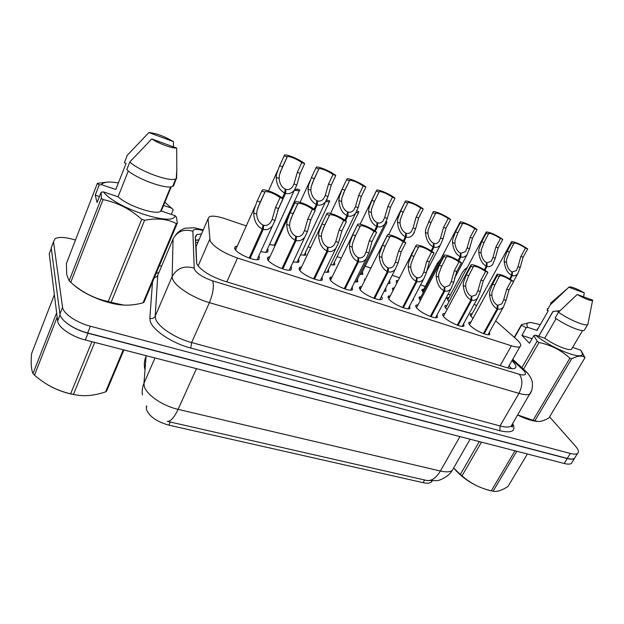 <?xml version="1.0" encoding="UTF-8"?>
<svg xmlns="http://www.w3.org/2000/svg" width="624" height="624" viewBox="0 0 624 624"><rect width="100%" height="100%" fill="white"/><g stroke="black" fill="none" stroke-linecap="round" stroke-linejoin="round"><path stroke-width="0.94" d="M423.212 292.57L422.191 289.38L423.813 289.177M305.534 252.322L305.807 255.138L300.534 254.888M334.456 262.142L334.721 264.865L330.634 264.826M396.591 283.265L396.232 280.714L397.878 280.496M389.711 280.901L389.977 283.429L388.136 283.655M362.497 271.666L362.762 274.287L359.814 274.42M275.707 242.19L276.292 242.986M449.062 301.517L447.954 300.417L447.385 297.796L448.991 297.617M392.847 290.87L392.519 288.148L394.22 287.906M420.381 300.37L419.741 299.676L419.336 296.969L421.021 296.751M447.096 309.504L445.903 308.311C444.717 306.914 444.538 305.986 445.357 305.534L447.026 305.331M357.544 278.998L357.77 281.798L354.666 281.962M328.481 269.272L328.708 272.173L324.379 272.165M364.502 280.878L364.853 279.053L365.516 278.85M385.71 288.428L385.936 291.127L384.017 291.377M298.49 259.225L298.935 259.826L298.717 262.236L293.108 262.002M267.517 248.843L268.102 249.655L267.758 251.971C266.448 252.548 264.131 252.385 260.793 251.464M473.015 318.302L471.299 316.688C470.028 315.253 469.802 314.301 470.613 313.849L472.259 313.661M258.749 255.965L259.381 256.862L258.937 259.334C255.263 261.752 236.941 253.843 234.827 248.898L235.342 246.55L237.237 246.184M290.948 266.604L291.431 267.275L291.135 269.841C287.656 272.15 270.106 264.475 267.696 259.568L268.078 257.119L269.942 256.768M322.101 276.884L322.28 279.997C318.989 282.204 302.156 274.755 299.481 269.88L299.715 267.337L301.556 267.01M352.248 286.829L352.427 289.825C349.315 291.931 333.138 284.692 330.213 279.864L330.307 277.228L332.116 276.916M381.436 296.455L381.475 296.501C382.504 297.882 382.559 298.834 381.623 299.341C378.674 301.353 363.098 294.302 359.962 289.52L359.9 286.798L361.694 286.51M409.718 305.776L409.913 308.552C407.121 310.479 392.098 303.607 388.768 298.873L388.557 296.072L390.328 295.799M437.128 314.808L437.33 317.476C434.686 319.316 420.178 312.624 416.676 307.928C415.537 306.501 415.42 305.542 416.309 305.05L418.057 304.808M463.71 323.56L463.928 326.126C461.409 327.889 447.385 321.36 443.726 316.711C442.494 315.229 442.322 314.254 443.204 313.763L444.935 313.537M489.497 332.038L489.723 334.519C487.336 336.203 473.764 329.831 469.95 325.221C468.64 323.7 468.413 322.702 469.279 322.21L470.987 322.007M246.285 225.911L224.905 218.673C217.456 216.224 212.269 215.576 209.352 216.723L208.073 218.751L210.116 240.981C214.344 247.315 223.478 253.001 237.502 258.032L511.415 345.79C515.596 347.1 518.443 347.396 519.948 346.694C521.773 345.501 520.595 343.013 516.407 339.214L495.698 320.892M146.414 405.959L146.476 409.531C149.362 416.543 156.827 421.754 168.87 425.155L423.134 482.672C426.933 483.491 429.655 483.296 431.301 482.087L432.143 481.112M196.981 244.46L196.045 246.636L196.7 263.835M450.395 294.988L448.102 294.216M425.225 286.471L420.592 284.903M399.313 277.703L392.504 275.395M370.898 268.086L365.227 266.167M341.297 258.063L337.116 256.651M310.697 247.705L308.131 246.839M279.045 236.995L278.226 236.714M476.65 305.62L474.224 304.239M275.2 245.341L269.459 244.6M413.564 298.389L413.26 300.167L412.534 300.37M146.125 355.664L143.957 383.347L144.222 385.999C145.985 394.43 162.443 405.873 178.082 409.352C174.197 417.604 170.609 421.606 167.318 421.356L426.699 480.472L437.182 480.644C438.773 480.808 448.531 476.986 452.267 470.418L453.96 467.462M575.367 456.908L574.392 458.57C573.035 459.428 570.648 459.42 567.239 458.546L88.023 333.263C79.677 330.985 72.618 327.623 66.83 323.17M572.356 461.877L571.373 463.46C570.008 464.326 567.614 464.334 564.205 463.484L85.301 339.979C71.495 336.57 58.126 327.304 57.665 320.97L49.234 253.773L50.294 250.965M201.513 233.945L196.63 234.64L195.296 236.777L196.638 263.702C200.702 270.309 209.773 276.058 223.86 280.956L506.509 367.559C510.65 368.792 513.49 369.018 515.026 368.23C516.875 366.959 515.853 364.447 511.969 360.68M549.588 416.871L575.359 446.02C578.51 449.678 579.212 452.174 577.457 453.523C576.108 454.358 573.729 454.334 570.32 453.453L90.371 326.219C76.534 322.694 63.063 313.459 62.548 307.258L53.5 241.8L55.006 238.727C58.804 236.738 65.27 237.065 74.389 239.71L75.473 240.037M158.785 265.379L161.577 266.23M575.39 456.869L574.431 458.429C573.066 459.28 570.687 459.272 567.278 458.406L87.641 332.966C73.819 329.495 60.395 320.245 59.92 313.989L51.223 247.829L52.268 245.068M509.02 365.836L511.547 368.644M195.421 240.1L198.97 239.842M483.389 333.551L497.102 308.81C492.929 306.571 490.402 301.883 489.528 294.739L489.715 291.587L492.539 284.177L497.211 275.644L497.156 274.178C501.236 274.279 506.735 276.736 513.646 281.549L508.973 289.981L506.033 300.456L503.389 307.055C501.688 308.942 499.84 309.613 497.843 309.059L484.115 333.809M497.242 306.4L497.858 305.292L501.938 303.818L503.755 299.668L506.688 289.177L511.368 280.73C506.314 277.329 502.406 275.613 499.629 275.597L499.356 276.089M499.629 275.597L494.863 284.996L491.969 292.367L491.845 295.542C492.625 300.425 494.442 303.607 497.32 305.105L497.102 308.81M497.858 305.292L497.843 309.059M513.646 281.549L511.368 280.73M499.535 276.479L497.211 275.644M509.683 278.858L511.618 275.348C507.562 273.086 505.097 268.499 504.208 261.581L504.379 258.523L507.156 251.261L511.766 242.814L511.61 241.582C515.463 241.917 520.829 244.358 527.709 248.906L523.091 257.252L520.213 267.493L517.741 273.749C516.095 275.566 514.293 276.19 512.335 275.605L510.323 279.248M511.742 273.031L512.327 271.97L516.305 270.598L518.006 266.682L520.876 256.425L525.494 248.063C520.471 244.834 516.656 243.126 514.043 242.947L513.833 243.337M514.043 242.947L509.402 252.104L506.571 259.334L506.462 262.415C507.234 267.142 509.02 270.262 511.805 271.775L511.618 275.348M512.327 271.97L512.335 275.605M527.709 248.906L525.494 248.063M514.02 243.672L511.766 242.814M467.353 267.314L464.763 269.42L462.439 272.438L447.673 300.089M75.208 394.813L70.567 393.892C62.806 392.075 55.575 389.259 48.867 385.453M123.926 349.939L106.665 390.959L106.353 390.468M106.665 390.959L105.573 391.88L123.287 349.775M94.7 342.397L73.437 394.446L78.569 395.335C86.954 396.326 95.956 395.171 105.573 391.88M73.437 394.446L70.645 393.806L91.884 341.671M54.366 294.668L31.559 353.722C30.872 362.099 31.161 368.238 32.432 372.122L32.994 373.581L56.651 312.881M57.182 317.093L34.507 375.157L32.994 373.581M34.507 375.157C45.209 384.548 57.26 390.772 70.645 393.806M125.143 305.144L123.178 305.05C107.687 304.231 84.419 294.801 73.819 284.918M128.287 170.937L118.076 196.755L103.405 191.888C115.705 208.276 173.987 227.089 175.071 215.647L176.444 217.168L177.302 223.119L144.05 302.125L143.668 301.759M144.05 302.125L143.029 302.835L176.35 223.626C167.669 218.969 157.084 217.854 144.604 220.272L141.726 219.336C130.346 209.118 117.46 202.535 103.077 199.61L101.361 198.198L101.127 192.239L103.405 191.888M144.604 220.272L111.064 302.367L123.646 305.066C129.878 305.409 136.336 304.668 143.029 302.835M111.064 302.367L108.225 301.571L141.726 219.336M103.077 199.61L70.754 282.344C81.806 292.165 94.294 298.576 108.225 301.571M70.754 282.344L69.139 280.855L101.361 198.198M99.45 196.537L95.215 195.148L99.154 184.977L97.375 183.339L66.394 263.546L66.729 274.646L69.139 280.855M177.302 223.119L176.35 223.626M176.701 148.067C172.201 148.535 158.98 143.731 151.78 138.949L176.701 148.067L176.818 169.19L176.272 178.667L175.742 178.924C169.751 182.177 139.558 171.179 129.8 161.998L126.773 169.666C136.461 178.924 166.608 189.79 172.653 186.389L173.558 185.858L176.272 178.667M176.639 178.409L176.818 169.19M151.78 138.949L129.8 161.998M175.071 215.647L161.203 211.052L160.516 211.466C154.76 215.046 127.312 205.647 118.076 196.755M161.203 211.052L171.241 186.771M99.154 184.977L101.392 184.634C102.804 182.723 106.111 181.865 111.322 182.06L118.412 182.879M164.853 202.231L173.254 209.734L171.304 214.399M97.375 183.339L106.844 182.153M148.879 132.577C155.945 133.154 164.12 136.157 173.394 141.609L148.879 132.577L127.304 155.243L124.34 162.786L126.087 163.394L115.814 189.462L101.392 184.634M173.394 141.609L173.534 146.905M163.527 205.436L171.896 208.237M95.215 195.148L97.11 202.566L101.127 192.239M490.815 490.714L489.076 490.363C475.355 486.463 463.882 479.427 454.67 469.232M516.805 451.253L493.108 491.197L493.982 491.345C497.5 491.798 502.133 490.207 507.905 486.572L527.389 453.983M493.108 491.197L491.322 490.792L515.011 450.793M481.478 442.143L462.056 475.784L460.356 474.404L479.279 441.574M462.056 475.784C470.317 483.233 480.074 488.233 491.322 490.792M453.827 468.179L460.356 474.404M559.876 310.721L552.942 311.454L538.691 336.203M556.46 310.955L558.995 311.704M581.498 351.25L584.867 357.451C582.145 355.282 577.746 355.719 571.67 358.769L534.901 420.748L537.584 421.473L536.156 421.309C531.086 420.701 524.924 418.618 517.67 415.054M537.584 421.473C540.61 421.715 544.409 420.529 548.972 417.901L585.047 357.583M534.901 420.748L533.114 420.248L569.876 358.184C561.226 350.228 550.93 344.994 538.996 342.49L537.108 341.203L533.941 335.509L535.556 335.166C552.1 348.847 584.15 361.179 582.254 353.363L584.867 357.451M517.717 414.968L533.114 420.248M572.582 347.443L580.788 350.165L582.254 353.363M571.67 358.769L569.876 358.184M592.8 300.191L592.566 300.456C590.086 300.877 584.961 298.888 577.208 294.489L592.8 300.191M588.136 323.045L587.621 324.659C584.805 326.344 568.675 319.488 558.472 312.211L555.149 317.951C565.305 325.26 581.42 332.077 584.267 330.322L584.938 329.191M577.208 294.489L558.472 312.211M556.101 318.614L544.76 338.216L535.556 335.166M572.2 348.091L571.514 349.253C568.76 351.078 554.159 345.08 544.76 338.216M532.093 338.738L521.89 335.384L526.258 327.709L521.485 325.291L521.469 324.659L529.901 322.522M526.258 327.709L527.849 327.382C525.821 323.934 526.999 322.335 531.367 322.577L539.893 324.558M538.996 342.49L523.567 369.221M521.867 367.661L537.108 341.203M521.485 325.291L514.535 337.561M514.285 337.342L521.469 324.659M568.846 287.219L569.314 286.915C572.146 286.837 577.145 288.834 584.298 292.913L568.846 287.219L550.399 304.715L550.82 302.851M584.298 292.913L583.565 296.813M527.849 327.382L536.968 330.431L548.246 310.775L547.147 310.393L547.591 308.474M547.147 310.393L550.399 304.715M536.968 330.431L537.537 328.669M521.89 335.384L529.487 343.262L533.941 335.509M457.275 325.135L470.948 299.933C466.651 297.632 464.084 292.874 463.258 285.636L463.468 282.438L466.323 274.911L470.987 266.214L471.034 264.81C472.93 263.843 483.35 268.476 487.937 272.314L483.272 280.901L480.277 291.533L477.61 298.038C475.8 300.05 473.834 300.768 471.713 300.191L458.024 325.4M471.112 297.578L471.767 296.369L476.104 294.793L477.922 290.722L480.917 280.067L485.581 271.463C480.472 267.992 476.455 266.253 473.538 266.237L473.249 266.768M473.538 266.237L468.718 275.761L465.8 283.249L465.644 286.471C466.401 291.408 468.257 294.645 471.214 296.182L470.948 299.933M471.767 296.369L471.713 300.191M487.937 272.314L485.581 271.463M473.382 267.08L470.987 266.214M430.334 316.462L443.968 290.768C439.546 288.413 436.94 283.577 436.153 276.253L436.394 273.008L439.28 265.356L443.929 256.495L444.07 255.138C446.074 254.14 456.885 258.905 461.417 262.782L456.76 271.534L453.71 282.337L451.027 288.717C449.116 290.878 447.026 291.65 444.756 291.034L431.106 316.735M444.155 288.483L444.85 287.173L449.467 285.472L451.292 281.494L454.334 270.676L458.991 261.908C453.82 258.375 449.693 256.597 446.612 256.581L446.308 257.158M446.612 256.581L441.753 266.23L438.797 273.842L438.617 277.103C439.351 282.11 441.23 285.402 444.28 286.978L443.968 290.768M444.85 287.173L444.756 291.034M461.417 262.782L458.991 261.908M446.394 257.377L443.929 256.495M402.542 307.507L416.122 281.307C411.559 278.897 408.915 273.983 408.182 266.557L408.447 263.273L411.372 255.497L416.239 245.162C418.353 244.117 429.577 249.023 434.054 252.946L429.413 261.869L426.309 272.836L423.618 279.1C421.582 281.416 419.351 282.243 416.933 281.588L403.338 307.78M416.333 279.115L417.074 277.672C418.868 278.156 420.506 277.547 421.988 275.847L423.805 271.97L426.91 260.988L431.543 252.041C426.309 248.438 422.066 246.628 418.821 246.613L418.501 247.237M418.821 246.613L413.915 256.394L410.927 264.139L410.725 267.439C411.427 272.516 413.345 275.855 416.481 277.469L416.122 281.307M417.074 277.672L416.933 281.588M434.054 252.946L431.543 252.041M418.548 247.369L415.997 246.457M373.854 298.256L387.371 271.541C382.668 269.069 379.977 264.069 379.291 256.55L379.595 253.219L382.543 245.31L387.481 234.866C389.727 233.766 401.396 238.828 405.803 242.791L401.177 251.893L398.011 263.032L395.327 269.147C393.159 271.635 390.788 272.524 388.206 271.83L374.673 298.545M387.59 269.459L388.393 267.868C390.304 268.382 392.051 267.727 393.627 265.902L395.429 262.142L398.596 250.981L403.213 241.862C397.909 238.189 393.541 236.34 390.109 236.324L389.774 236.995M390.109 236.324L385.18 246.238L382.153 254.116L381.927 257.462C382.598 262.603 384.548 266.003 387.785 267.657L387.371 271.541M388.393 267.868L388.206 271.83M405.803 242.791L403.213 241.862M389.789 237.034L387.153 236.09M440.466 259.6L437.284 263.414L422.471 291.751M412.768 251.651L411.38 254.116M414.079 233.095L414.406 232.456M385.46 223.135L386.654 223.049L386.927 221.965L386.233 221.715M484.302 269.794L486.268 266.152C482.095 263.843 479.591 259.178 478.748 252.182L478.943 249.077L481.744 241.699L486.346 233.095L486.283 231.917C490.331 232.268 495.823 234.757 502.772 239.374L498.163 247.876L495.238 258.274L492.749 264.428C491.002 266.37 489.091 267.041 487.009 266.425L484.957 270.2M486.416 263.897L487.04 262.743L491.26 261.277L492.96 257.431L495.885 247.018L500.495 238.501C495.417 235.217 491.501 233.485 488.748 233.29L488.522 233.711M488.748 233.29L484.06 242.572L481.198 249.92L481.065 253.032C481.822 257.821 483.631 260.988 486.502 262.54L486.268 266.152M487.04 262.743L487.009 266.425M502.772 239.374L500.495 238.501M488.662 233.984L486.346 233.095M458.133 260.458L460.138 256.675C455.84 254.303 453.297 249.569 452.494 242.486L452.712 239.343L455.543 231.847L460.138 223.08L460.169 221.949C461.955 221.208 472.532 225.966 477.079 229.554L472.477 238.22L469.498 248.765L466.994 254.81C465.145 256.893 463.109 257.611 460.894 256.948L458.804 260.887M460.301 254.483L460.964 253.227L465.449 251.659L467.15 247.9L470.122 237.331L474.724 228.657C469.583 225.311 465.566 223.54 462.673 223.337L462.431 223.79M462.673 223.337L457.938 232.744L455.044 240.209L454.88 243.368C455.614 248.212 457.454 251.433 460.411 253.024L460.138 256.675M460.964 253.227L460.894 256.948M477.079 229.554L474.724 228.657M462.532 223.993L460.138 223.08M431.137 250.832L433.181 246.901C428.758 244.468 426.169 239.663 425.42 232.487L425.662 229.304L433.228 211.676C435.115 210.896 446.082 215.803 450.575 219.422L445.988 228.251L442.962 238.961L440.443 244.889C438.485 247.112 436.324 247.884 433.961 247.182L431.831 251.285M433.36 244.787L434.078 243.415C435.825 243.929 437.408 243.368 438.836 241.73L440.536 238.072L443.563 227.339L448.149 218.494C442.946 215.093 438.812 213.283 435.763 213.073L435.513 213.556M435.763 213.073L430.989 222.612L428.064 230.194L427.885 233.392C428.587 238.306 430.459 241.574 433.501 243.204L433.181 246.901M434.078 243.415L433.961 247.182M450.575 219.422L448.149 218.494M435.568 213.689L433.103 212.745M403.291 240.911L405.366 236.808C400.811 234.32 398.182 229.437 397.48 222.167L397.753 218.946L400.647 211.201L405.413 201.068C407.41 200.265 418.805 205.327 423.236 208.97L418.665 217.979L415.576 228.852L413.065 234.64C410.99 237.026 408.689 237.845 406.169 237.104L404.001 241.402M405.569 234.803L406.333 233.29C408.197 233.836 409.882 233.236 411.395 231.481L413.08 227.932L416.169 217.035L420.732 208.018C415.459 204.547 411.216 202.699 407.995 202.472L407.729 203.003M407.995 202.472L403.19 212.152L400.226 219.866L400.023 223.103C400.702 228.08 402.605 231.403 405.74 233.072L405.366 236.808M406.333 233.29L406.169 237.104M423.236 208.97L420.732 208.018M407.753 203.05L405.202 202.082M344.214 288.709L357.661 261.448C352.81 258.913 350.072 253.835 349.448 246.207L349.775 242.837L352.763 234.788L357.763 224.219C360.142 223.072 372.294 228.298 376.615 232.3L372.021 241.589L368.792 252.907L366.116 258.866C363.815 261.534 361.288 262.493 358.527 261.745L345.072 289.006M357.895 259.506L358.761 257.735C360.812 258.289 362.669 257.579 364.346 255.622L366.124 251.987L369.346 240.646L373.94 231.34C368.573 227.588 364.073 225.709 360.438 225.685L354.424 238.025M360.438 225.685L355.485 235.747L352.427 243.758L352.17 247.151C352.81 252.361 354.791 255.824 358.129 257.517L357.661 261.448M358.761 257.735L358.527 261.745M376.615 232.3L373.94 231.34M360.071 226.356L357.341 225.373M313.591 278.842L326.945 251.02C321.937 248.414 319.153 243.251 318.599 235.521L318.958 232.097L321.976 223.907L327.031 213.213C329.55 212.012 342.233 217.417 346.453 221.458L341.89 230.942L338.59 242.447L335.938 248.219C333.505 251.082 330.798 252.119 327.842 251.324L314.473 279.146M327.187 249.241L328.138 247.268C330.322 247.845 332.311 247.088 334.09 244.99L335.829 241.496L339.121 229.967L343.691 220.467C338.247 216.637 333.606 214.718 329.761 214.695L323.092 228.735M329.761 214.695L324.792 224.905L321.695 233.048L321.407 236.496C322.007 241.777 324.035 245.294 327.483 247.042L326.945 251.02M328.138 247.268L327.842 251.324M346.453 221.458L343.691 220.467M329.347 215.311L326.531 214.297M281.923 268.64L295.175 240.232C290.004 237.557 287.173 232.3 286.681 224.461L287.079 220.99L290.137 212.659L295.222 201.825C297.898 200.577 311.158 206.17 315.268 210.249L310.729 219.929L307.367 231.629L304.754 237.198C302.164 240.279 299.278 241.394 296.104 240.544L282.836 268.952M295.409 238.672L296.455 236.434C298.802 237.058 300.924 236.239 302.819 233.977L304.512 230.638L307.874 218.923L312.406 209.227C306.891 205.319 302.094 203.346 298.015 203.323L290.893 218.767M298.015 203.323L293.046 213.689L289.91 221.98L289.591 225.475C290.16 230.833 292.219 234.406 295.776 236.2L295.175 240.232M296.455 236.434L296.104 240.544M315.268 210.249L312.406 209.227M297.57 203.892L294.653 202.839M249.163 258.079L262.298 229.063C256.955 226.309 254.077 220.966 253.656 213.018L254.093 209.5L257.182 201.014L262.298 190.047C265.13 188.737 279.014 194.532 283 198.65L278.499 208.541L275.067 220.436L272.509 225.779C269.747 229.086 266.666 230.295 263.258 229.39L250.107 258.406M262.509 227.791L263.671 225.225C266.198 225.888 268.46 225.007 270.473 222.581L272.111 219.414L275.543 207.496L280.036 197.59C274.451 193.596 269.49 191.584 265.153 191.552L257.673 208.268M265.153 191.552L260.2 202.075L257.026 210.522L256.667 214.063C257.189 219.5 259.295 223.142 262.969 224.983L262.298 229.063M263.671 225.225L263.258 229.39M283 198.65L280.036 197.59M264.677 192.067L261.659 190.983M374.525 230.685L376.646 226.395C371.951 223.837 369.283 218.876 368.628 211.513L368.932 208.244L371.865 200.374L376.693 190.117C378.807 189.283 390.663 194.509 395.023 198.182L390.468 207.371L387.325 218.416L384.821 224.047C382.613 226.606 380.172 227.487 377.481 226.699L375.258 231.208M376.865 224.515L377.684 222.838C379.681 223.415 381.475 222.768 383.081 220.896L384.743 217.464L387.886 206.396L392.434 197.2C387.098 193.666 382.723 191.779 379.322 191.537L373.643 203.151M379.322 191.537L374.494 201.357L371.491 209.196L371.257 212.48C371.912 217.526 373.846 220.904 377.075 222.62L376.646 226.395M377.684 222.838L377.481 226.699M395.023 198.182L392.434 197.2M379.025 192.075L376.397 191.069M344.815 220.139L346.983 215.639C342.147 213.01 339.425 207.971 338.832 200.507L339.167 197.2L342.131 189.189L347.014 178.807C349.253 177.934 361.608 183.339 365.882 187.044L361.351 196.42L358.145 207.636L355.664 213.104C353.324 215.842 350.719 216.785 347.849 215.951L345.556 220.701M347.201 213.915L348.106 212.043C350.228 212.659 352.147 211.965 353.847 209.953L355.477 206.653L358.683 195.413L363.207 186.022C357.802 182.426 353.293 180.492 349.69 180.235L343.301 193.651M349.69 180.235L344.846 190.211L341.812 198.182L341.546 201.513C342.17 206.622 344.144 210.054 347.474 211.817L346.983 215.639M348.106 212.043L347.849 215.951M365.882 187.044L363.207 186.022M349.362 180.734L346.64 179.689M314.106 209.266L316.329 204.516C311.337 201.825 308.568 196.693 308.038 189.134L308.412 185.78L311.399 177.629L316.329 167.115C318.708 166.21 331.594 171.803 335.767 175.539L331.274 185.102L327.998 196.505L325.549 201.778C323.076 204.711 320.299 205.733 317.218 204.844L314.855 209.882M316.547 202.995L317.53 200.889C319.808 201.544 321.851 200.795 323.653 198.643L325.244 195.491L328.513 184.064L333.013 174.478C327.53 170.812 322.881 168.831 319.059 168.558L312.203 183.362M319.059 168.558L314.207 178.682L311.142 186.794L310.846 190.172C311.431 195.351 313.443 198.838 316.875 200.647L316.329 204.516M317.53 200.889L317.218 204.844M335.767 175.539L333.013 174.478M318.692 169.01L315.884 167.934M282.337 198.058L284.63 193.019C279.474 190.25 276.658 185.032 276.198 177.372L276.604 173.971L279.63 165.68L284.583 155.025C287.11 154.081 300.581 159.884 304.645 163.636L300.175 173.41L296.837 185L294.434 190.055C291.814 193.206 288.85 194.306 285.55 193.354L277.508 211.021M284.825 191.747L285.917 189.353C288.358 190.047 290.534 189.244 292.453 186.935L293.99 183.947L297.328 172.333L301.79 162.544C296.228 158.8 291.424 156.78 287.375 156.476L280.16 172.52M287.375 156.476L282.532 166.772L279.427 175.024L279.1 178.448C279.646 183.698 281.697 187.247 285.238 189.111L284.63 193.019M285.917 189.353L285.55 193.354M304.645 163.636L301.79 162.544M286.978 156.889L284.076 155.774M356.039 212.581L358.449 212.659L358.8 211.637L356.975 210.967M325.681 201.599L329.347 201.934L329.768 200.975L327.109 200L326.89 200.46M327.109 200L326.344 200.6M294.364 190.219L299.309 190.858L299.793 189.969L297.047 188.955L296.876 189.329M297.047 188.955L296.657 189.439L294.887 189.423M198.089 266.019L209.656 239.437M146.297 407.698L146.788 406.567M423.134 482.672L424.64 479.996M168.87 425.155L170.282 422.019M197.87 242.393L195.499 242.362M226.816 281.861L237.502 258.032M196.045 246.636L208.073 218.751M500.167 365.609L511.415 345.79M142.436 394.937C141.843 390.983 142.35 387.122 143.957 383.347L154.986 357.942M426.699 480.472C431.613 481.159 436.176 478.015 440.38 471.034C445.949 472.29 449.912 472.079 452.267 470.418L470.122 439.218M146.336 355.711L145.993 356.507C144.175 360.851 143.84 365.266 144.986 369.751M196.474 368.644L178.082 409.352L440.38 471.034L459.927 436.589M564.205 463.484L567.239 458.546M85.301 339.979L88.023 333.263M57.665 320.97L60.083 314.808M49.234 253.773L51.285 248.344M202.979 230.568C196.607 228.813 193.237 229.031 192.863 231.215L194.259 269.162C196.981 273.671 203.112 277.571 212.659 280.87L519.355 374.314C525.548 375.874 527.03 374.634 523.801 370.586L512.359 359.993M531.289 391.661L529.987 394.001C527.966 395.101 524.285 394.891 518.95 393.37L209.407 302.632C192.832 297.944 174.899 286.299 172.567 278.881L172.138 276.588L155.22 316.181L155.555 318.638C157.599 326.555 175.149 338.278 191.63 342.553L500.027 425.942C505.362 427.339 509.083 427.401 511.196 426.114L512.639 423.657M512.694 423.556C516.274 431.036 512.008 433.438 499.894 430.755L190.78 348.059L191.63 342.553L209.407 302.632C213.127 293.35 214.211 286.096 212.659 280.87M526.196 371.67L524.566 370.133L522.538 369.33M190.78 348.059C172.177 343.301 152.373 330.018 150.181 321.064L149.838 318.279L152.662 279.926M155.298 273.663L158.956 272.446M53.5 241.8L51.223 247.829M62.548 307.258L59.92 313.989M90.371 326.219L87.641 332.966M570.32 453.453L567.278 458.406M193.994 268.039C184.119 265.364 176.834 268.219 172.138 276.588L173.082 238.953L157.739 275.332L155.22 316.181C154.081 318.201 152.287 318.903 149.838 318.279M158.683 273.094L157.739 275.332C156.944 276.9 155.602 277.602 153.707 277.454M519.355 374.314C522.842 379.384 522.701 385.733 518.95 393.37L500.027 425.942L499.894 430.755M175.578 235.061C178.347 231.504 181.639 229.203 185.445 228.173L194.259 227.776L202.933 229.804M192.863 231.215C183.924 228.704 177.333 231.278 173.082 238.953M494.863 284.996L492.539 284.177M491.845 295.542L489.528 294.739M506.033 300.456L503.755 299.668M508.973 289.981L506.688 289.177M509.402 252.104L507.156 251.261M506.462 262.415L504.208 261.581M520.213 267.493L518.006 266.682M523.091 257.252L520.876 256.425M468.718 275.761L466.323 274.911M465.644 286.471L463.258 285.636M480.277 291.533L477.922 290.722M483.272 280.901L480.917 280.067M441.753 266.23L439.28 265.356M438.617 277.103L436.153 276.253M453.71 282.337L451.292 281.494M456.76 271.534L454.334 270.676M413.915 256.394L411.372 255.497M410.725 267.439L408.182 266.557M426.309 272.836L423.805 271.97M429.413 261.869L426.91 260.988M385.18 246.238L382.543 245.31M381.927 257.462L379.291 256.55M398.011 263.032L395.429 262.142M401.177 251.893L398.596 250.981M484.06 242.572L481.744 241.699M481.065 253.032L478.748 252.182M495.238 258.274L492.96 257.431M498.163 247.876L495.885 247.018M457.938 232.744L455.543 231.847M454.88 243.368L452.494 242.486M469.498 248.765L467.15 247.9M472.477 238.22L470.122 237.331M430.989 222.612L428.524 221.684M427.885 233.392L425.42 232.487M442.962 238.961L440.536 238.072M445.988 228.251L443.563 227.339M403.19 212.152L400.647 211.201M400.023 223.103L397.48 222.167M415.576 228.852L413.08 227.932M418.665 217.979L416.169 217.035M355.485 235.747L352.763 234.788M352.17 247.151L349.448 246.207M368.792 252.907L366.124 251.987M372.021 241.589L369.346 240.646M324.792 224.905L321.976 223.907M321.407 236.496L318.599 235.521M338.59 242.447L335.829 241.496M341.89 230.942L339.121 229.967M293.046 213.689L290.137 212.659M289.591 225.475L286.681 224.461M307.367 231.629L304.512 230.638M310.729 219.929L307.874 218.923M260.2 202.075L257.182 201.014M256.667 214.063L253.656 213.018M275.067 220.436L272.111 219.414M278.499 208.541L275.543 207.496M374.494 201.357L371.865 200.374M371.257 212.48L368.628 211.513M387.325 218.416L384.743 217.464M390.468 207.371L387.886 206.396M344.846 190.211L342.131 189.189M341.546 201.513L338.832 200.507M358.145 207.636L355.477 206.653M361.351 196.42L358.683 195.413M314.207 178.682L311.399 177.629M310.846 190.172L308.038 189.134M327.998 196.505L325.244 195.491M331.274 185.102L328.513 184.064M282.532 166.772L279.63 165.68M279.1 178.448L276.198 177.372M296.837 185L293.99 183.947M300.175 173.41L297.328 172.333M422.191 289.38L421.707 290.3M447.385 297.796L446.932 298.654M419.336 296.969L418.813 297.983M445.357 305.534L444.857 306.47M364.853 279.053L364.268 280.223M470.613 313.849L470.137 314.714M235.342 246.55L234.577 248.274M268.078 257.119L267.337 258.734M299.715 267.337L299.005 268.835M330.307 277.228L329.628 278.616M359.9 286.798L359.26 288.093M388.557 296.072L387.949 297.266M416.309 305.05L415.732 306.158M443.204 313.763L442.658 314.785M469.279 322.21L468.764 323.162M431.301 482.087L431.863 481.104M198.853 240.123L195.421 240.279M507.827 367.934L519.948 346.694M571.373 463.46L574.392 458.57M512.296 424.234C512.702 426.488 512.569 427.354 511.906 426.824L511.196 426.114L531.82 390.265C532.701 385.273 532.654 381.896 531.679 380.117C530.782 377.364 529.019 374.618 526.391 371.873L512.749 359.307M577.457 453.523L574.431 458.429M195.328 237.666L196.63 234.64M496.79 274.849L469.521 324.698M503.389 307.055L487.999 334.721M511.321 242.112L470.878 316.189M517.741 273.749L513.482 281.424M123.451 349.814L105.846 391.677M123.178 305.05L123.646 305.066M175.742 178.924L172.653 186.389M170.687 186.849L160.516 211.466M176.584 223.517L143.286 302.679M553.067 311.431L538.785 336.235M592.566 300.456L587.847 324.535M587.621 324.659L584.267 330.322M582.574 330.548L571.514 349.253M566.194 289.63L551.093 302.757M470.644 265.535L443.43 316.345M477.61 298.038L462.181 326.352M443.656 255.926L416.52 307.733M451.027 288.717L435.575 317.725M415.802 246.012L388.76 298.857M423.618 279.1L408.135 308.818M387.02 235.778L360.103 289.7M395.327 269.147L379.821 299.629M386.654 223.049L361.07 274.544M485.979 232.487L445.614 307.96M459.841 222.573L419.593 299.489M466.994 254.81L454.412 278.452M440.443 244.889L426.535 271.612M405.054 201.794L388.588 234.749M357.279 225.209L330.502 280.246M366.116 258.866L350.61 290.137M326.524 214.282L299.91 270.481M335.938 248.219L320.432 280.332M288.569 216.294L268.281 260.387M304.754 237.198L289.263 270.192M254.998 206.396L235.552 249.951M272.509 225.779L257.041 259.709M376.311 190.897L360.071 224.227M384.821 224.047L356.015 282.079M346.616 179.642L330.564 213.439M355.664 213.104L326.929 272.477M310.112 180.57L300.05 202.348M325.549 201.778L296.923 262.556M277.649 170.485L268.484 190.897M294.434 190.055L265.933 252.314M358.449 212.659L333.005 265.13M329.347 201.934L304.067 255.427M299.309 190.858L274.225 245.411"/></g></svg>
